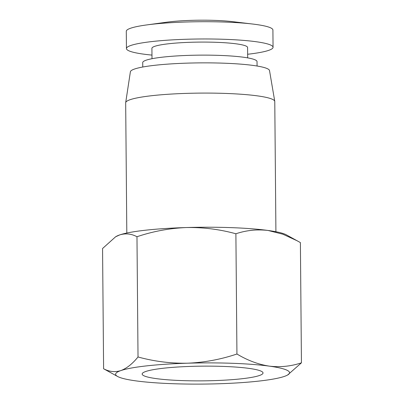 <?xml version="1.0" encoding="UTF-8"?>
<svg xmlns="http://www.w3.org/2000/svg" width="404" height="404" viewBox="0 0 404 404"><rect width="100%" height="100%" fill="white"/><g stroke="black" fill="none" stroke-linecap="round" stroke-linejoin="round"><path stroke-width="0.61" d="M275.912 231.739L274.776 101.53A74.553 9.075 179.5 0 0 274.76 101.353A74.553 9.075 179.5 0 0 273.649 99.98A74.553 9.075 179.5 0 0 194.44 93.183A74.553 9.075 179.5 0 0 125.684 102.656A74.553 9.075 179.5 0 0 125.674 102.833L126.811 233.037M274.76 101.353L269.519 70.579A69.584 8.469 179.5 0 0 268.488 69.296A69.584 8.469 179.5 0 0 194.556 62.953A69.584 8.469 179.5 0 0 130.386 71.791L125.684 102.656M257.07 66.024L257.03 61.605A57.156 6.959 179.5 0 0 256.166 60.413A57.156 6.959 179.5 0 0 194.885 55.212A57.156 6.959 179.5 0 0 142.718 62.6L142.758 67.019M135.926 380.876A86.976 10.59 -0.5 0 1 117.62 376.493A86.976 10.59 -0.5 0 1 116.928 376.068A86.976 10.59 -0.5 0 1 120.882 370.574C126.74 368.362 132.456 363.827 138.022 356.974C154.187 361.423 170.695 363.499 187.547 363.201C204.394 362.489 220.857 359.429 236.936 354.01C247.495 360.378 258.267 364.418 269.256 366.13C280.245 367.423 290.971 366.322 301.44 362.827L287.603 375.008A86.976 10.59 -0.5 0 1 284.3 376.427A86.976 10.59 -0.5 0 1 217.635 383.8A86.976 10.59 -0.5 0 1 135.926 380.876M117.62 376.493L103.606 368.756L102.56 248.516L115.6 236.794L119.7 234.916A86.976 10.59 -0.5 0 1 186.365 227.543A86.976 10.59 -0.5 0 1 268.074 230.467A86.976 10.59 -0.5 0 1 286.38 234.85L300.394 242.587L301.44 362.827M247.677 57.878L247.586 47.5A47.839 5.823 179.5 0 0 246.864 46.505A47.839 5.823 179.5 0 0 195.571 42.152A47.839 5.823 179.5 0 0 151.914 48.339L152.005 58.711M262.115 371.715A60.438 7.358 -0.5 0 1 263.024 372.948A60.438 7.358 -0.5 0 1 207.984 380.78A60.438 7.358 -0.5 0 1 143.067 375.286A60.438 7.358 -0.5 0 1 142.157 373.998A60.438 7.358 -0.5 0 1 197.43 366.216A60.438 7.358 -0.5 0 1 262.115 371.715M247.647 54.262A73.311 8.923 179.5 0 0 273.059 47.278A73.311 8.923 179.5 0 0 271.953 45.753A73.311 8.923 179.5 0 0 193.349 39.082A73.311 8.923 179.5 0 0 126.442 48.561A73.311 8.923 179.5 0 0 127.548 50.086A73.311 8.923 179.5 0 0 151.975 55.101M273.059 47.278L272.907 30.012A73.311 8.923 179.5 0 0 271.801 28.487A73.311 8.923 179.5 0 0 252.616 24.033A73.311 8.923 179.5 0 0 146.475 24.962A73.311 8.923 179.5 0 0 126.29 31.295L126.442 48.561M252.616 24.033L232.356 21.624A45.354 5.52 179.5 0 0 166.69 22.2L146.475 24.962M115.6 236.789L116.397 236.335A86.976 10.59 -0.5 0 1 119.7 234.916C125.563 233.113 131.32 233.724 136.971 236.734C153.05 231.32 169.518 228.255 186.365 227.543C203.212 227.245 219.72 229.321 235.891 233.77C246.359 230.275 257.085 229.174 268.074 230.467L282.861 234.204L297.379 240.885M235.891 233.77L236.936 354.01M136.971 236.734L138.022 356.974M103.606 368.756C109.262 371.771 115.019 372.377 120.882 370.574A86.976 10.59 -0.5 0 1 187.547 363.201A86.976 10.59 -0.5 0 1 269.256 366.13A86.976 10.59 -0.5 0 1 287.603 375.008"/></g></svg>
